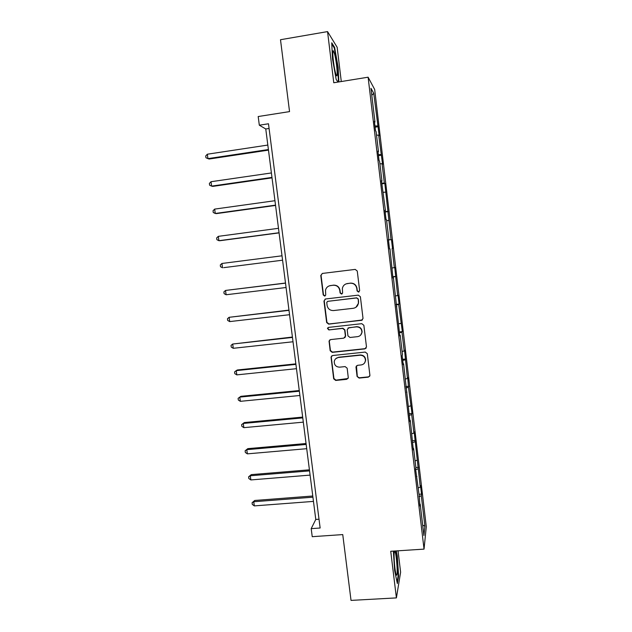 <?xml version="1.0" encoding="UTF-8"?>
<svg xmlns="http://www.w3.org/2000/svg" width="632" height="632" viewBox="0 0 632 632"><rect width="100%" height="100%" fill="white"/><g stroke="black" fill="none" stroke-linecap="round" stroke-linejoin="round"><path stroke-width="0.95" d="M358.518 292.079L359.648 290.633L357.262 271.025L355.2 269.398L322.36 273.435L320.78 275.489L323.205 294.947L324.635 296.076L325.725 295.081L325.512 290.143C326.215 287.56 327.882 286.035 330.497 285.577L333.222 285.245C336.793 285.182 338.981 286.904 339.771 290.428L340.079 292.948L341.517 294.085L342.623 293.019L342.362 288.405C342.986 285.664 344.685 284.045 347.442 283.539L350.183 283.215C353.778 283.144 355.974 284.874 356.764 288.405L357.072 290.941L358.518 292.079M346.067 283.879L350.412 283.12C353.999 283.049 356.187 284.779 356.977 288.303L357.285 290.831L359.079 291.865M322.281 273.443L321.064 275.418L323.489 294.828L325.117 295.918M329.335 285.838L333.483 285.151C337.046 285.087 339.226 286.81 340.016 290.317L340.332 292.837L342.031 293.904M341.288 81.536L337.148 47.266L327.55 31.6L280.497 39.721L289.543 111.603L258.196 116.533L259.317 125.199L265.764 128.975L315.779 519.449L311.197 528.636L312.232 536.687L342.749 534.585L351.029 600.4L396.406 597.896L400.617 572.197L398.034 550.804M357.08 376.459L359.118 378.086L368.314 377.162L369.925 375.511L367.31 353.707L365.264 352.079L332.598 355.532L331.034 357.009L333.68 378.821L335.703 380.44L346.707 379.334L348.295 377.786L347.166 368.219L345.127 366.592L339.661 367.16C336.034 366.995 334.225 365.091 334.257 361.465C334.762 359.197 336.161 357.87 338.46 357.483L359.964 355.224C363.44 355.326 365.272 357.104 365.454 360.572C365.067 363.052 363.629 364.514 361.149 364.94L357.554 365.312L355.958 366.9L357.08 376.459L359.324 377.794L368.495 376.87L369.744 376.182M311.197 528.636L320.14 528.004L268.482 123.777L259.317 125.199M327.55 31.6L333.767 82.752L368.108 77.199L424.04 549.121L390.734 551.278L396.406 597.896M361.417 320.471L363.021 318.433L360.39 296.756L358.328 295.136L325.543 298.983L323.963 301.022L326.649 322.533L328.687 324.145L362.499 319.95M363.858 325.306L366.481 346.873L364.869 348.888L332.203 352.364L330.173 350.752L329.043 341.051L330.607 339.589L343.816 338.152L345.404 336.129L344.653 330.03L342.615 328.411L328.853 329.936L327.447 328.403L328.537 327.392L361.804 323.679L363.858 325.306M419.727 504.075L420.201 504.186L419.956 506.034L419.15 495.298L415.579 469.055L415.856 467.459L413.604 448.467L413.312 449.929L410.287 420.391L409.971 421.663L403.587 363.811L403.224 364.688L402.134 355.508L402.505 354.694L400.214 335.308L399.819 335.979L393.412 277.851L392.97 278.12L389.983 248.897L389.517 248.961L389.983 248.897M388.451 239.978L391.469 239.599L392.527 248.542L392.093 248.605L394.344 267.652L394.763 267.462L397.647 295.571L398.042 295.191L399.084 304.055L398.705 304.49L402.339 331.603L401.984 332.227L404.196 350.997L404.543 350.247L407.45 378.505L407.774 377.565L408.485 387.29L412.009 413.439L411.716 414.616L413.905 433.11L414.181 431.814L420.296 487.185L420.525 485.526L421.536 494.09L421.315 495.796L424.902 526.187L423.914 535.549L420.201 504.186M368.108 77.199L374.673 89.468L426.292 526.693L424.04 549.121M388.411 239.654L388.877 239.583L388.404 239.583L389.517 248.961M388.877 239.583L386.539 219.794L386.041 219.652L384.928 210.227L385.433 210.432L381.436 180.713L381.957 181.131L379.595 161.136L379.05 160.567L377.92 151.04L378.473 151.68L376.095 131.575L375.527 130.792L374.389 121.218L374.966 122.071L370.968 88.29L373.741 93.275L379.216 135.848L378.687 135.13L382.565 164.233L382.06 163.712L384.351 183.051L384.833 183.438L391.034 239.591L391.469 239.599M418.273 487.88L420.296 487.185M415.651 469.679L418.131 468.873M416.441 476.299L416.915 476.394M415.074 460.862L417.104 460.214M412.443 442.566L414.932 441.808M413.131 448.388L413.604 448.467M411.859 433.71L413.905 433.11M409.212 415.311L411.716 414.616M409.812 420.335L410.287 420.391M408.627 406.423L410.682 405.878M405.973 387.922L408.485 387.29M406.471 392.132L406.945 392.172M405.389 379.01L407.45 378.505M402.71 360.406L405.238 359.829M403.113 363.795L403.587 363.811M402.126 351.455L404.196 350.997M399.44 332.74L401.984 332.227M399.74 335.308L400.214 335.308M398.847 323.758L400.933 323.355M396.146 304.948L398.705 304.49M396.351 306.67L396.817 306.646M395.553 295.926L397.647 295.571M392.835 277.006L395.411 276.618M392.938 277.882L393.412 277.851M392.243 267.96L394.344 267.652M392.527 248.542L392.093 248.605M388.443 239.899L391.034 239.591M386.642 220.663L388.767 220.45M385.093 211.641L387.7 211.396M383.284 192.318L385.425 192.152M384.967 210.519L385.433 210.432M381.736 183.233L384.351 183.051M379.911 163.822L382.06 163.712M381.499 181.242L381.957 181.131M378.355 154.682L380.985 154.564M376.522 135.185L378.687 135.13M378.007 151.806L378.473 151.68M374.95 125.989L377.596 125.934M373.741 93.275L371.798 95.29M329.067 340.972L329.13 341.517M319.018 519.22L315.779 519.449M269.082 128.462L265.764 128.975M374.507 122.221L374.966 122.071M418.961 496.626L421.315 495.796M424.902 526.187L422.674 525.073M375.092 127.182L378.134 126.724M378.457 155.59L381.491 155.156M381.807 183.865L384.833 183.438M385.141 211.997L388.159 211.586M392.804 276.729L395.814 276.366M396.082 304.395L399.084 304.055M399.345 331.926L402.339 331.603M402.584 359.324L405.578 359.016M405.815 386.587L408.801 386.294M409.03 413.715L412.009 413.439M412.285 440.709L415.2 440.457M415.84 467.546L418.376 467.332M419.032 494.279L421.536 494.09M338.878 81.931L338.136 67.332L334.605 47.384L331.737 42.794L332.511 59.029L336.192 79.506L338.088 82.057M393.357 551.104L394.637 570.57L397.354 583.541L398.634 575.918L397.291 556.034L396.248 550.922M325.156 299.078L324.248 300.895L326.926 322.36L328.956 323.971L361.615 320.298M358.067 299.078L356.63 297.941L327.858 301.314L326.768 302.317L327.076 305.382C327.866 308.882 330.038 310.612 333.601 310.557L353.256 308.298C356.148 307.776 357.862 306.062 358.399 303.155L358.273 298.952L356.63 297.941M327.597 301.369L356.835 297.822M355.974 307.255L358.605 303.02L358.391 301.748M358.273 298.952L358.597 301.614M329.825 339.866L329.296 341.383L330.441 350.515L332.464 352.127L365.067 348.659L366.173 348.121M344.93 337.599L345.641 335.924L344.89 329.841L342.852 328.221L328.853 329.936M328.111 327.518L327.716 328.221L329.122 329.746M357.601 336.651C360.05 336.208 361.488 334.762 361.899 332.306C361.765 328.782 359.932 326.973 356.401 326.878L348.793 327.724L347.197 329.746L347.948 335.853L349.994 337.48L357.601 336.651M360.619 335.142L362.097 332.108C361.962 328.593 360.137 326.784 356.614 326.689L356.401 326.878M347.963 328.032L356.614 326.689M356.44 365.857L357.293 376.174M364.632 362.879L365.644 360.311C365.462 356.859 363.637 355.073 360.161 354.979L359.964 355.224M335.726 358.715L338.705 357.23L360.161 354.979M331.705 355.887L331.287 357.285L333.933 378.529L335.955 380.148L348.042 378.505M337.701 67.403L338.136 67.332M333.988 47.487L334.605 47.384M396.864 556.057L397.291 556.034M398.136 575.949L398.634 575.918M267.826 145.068L207.343 154.208L207.936 158.624L209.168 159.027L268.474 150.132M207.343 154.208L205.708 155.986L205.945 157.747L207.936 158.624L268.395 149.547M271.397 172.955L211.017 181.716L211.609 186.116L212.818 186.385L272.021 177.853M211.017 181.716L209.374 183.438L209.611 185.192L211.609 186.116L271.965 177.41M274.952 200.707L214.675 209.097L215.259 213.474L216.444 213.608L275.552 205.432M214.675 209.097L213.031 210.756L213.261 212.502L215.259 213.474L275.52 205.139M334.565 54.028L333.443 50.979C331.847 48.585 333.427 65.428 335.489 72.759L336.027 74.537C338.27 81.03 336.951 62.773 334.565 54.028M331.792 44.003L334.265 47.929L337.701 67.269L338.444 82.002M334.052 65.775L333.412 61.328M394.858 551.436L394.763 551.317C393.246 549.224 394.487 570.317 396.146 574.417L396.43 575.009C398.176 577.727 396.541 553.442 394.858 551.436M395.822 550.946L396.904 556.271L398.2 575.547L397.07 582.214M278.483 228.318L218.317 236.344L218.893 240.697L220.062 240.697L279.067 232.884M218.317 236.344L216.665 237.948L216.895 239.686L218.893 240.697L279.052 232.734M223.657 267.66L282.567 260.194L223.657 267.66M282.006 255.802L221.935 263.465L222.511 267.794L220.513 266.728L220.284 264.998L221.935 263.465M285.49 283.033L225.537 290.443L226.114 294.757L286.067 287.513M285.506 283.144L225.537 290.443L223.878 291.929L224.115 293.651L226.114 294.757M288.958 310.107L229.124 317.303L229.7 321.593L289.551 314.704M288.99 310.352L229.124 317.303L227.465 318.726L227.694 320.44L229.7 321.593M292.411 337.046L232.695 344.029L233.263 348.303L293.019 341.762M292.458 337.433L232.695 344.029L231.028 345.396L231.257 347.102L233.263 348.303M295.847 363.858L237.316 369.989L236.242 370.628L236.81 374.879L296.463 368.685M295.91 364.38L236.242 370.628L234.575 371.932L234.804 373.63L236.81 374.879M299.26 390.537L240.832 396.335L239.781 397.101L240.342 401.328L299.9 395.49M299.347 391.2L239.781 397.101L238.106 398.35L238.335 400.04L240.342 401.328M302.665 417.096L244.323 422.555L243.296 423.448L243.857 427.659L303.313 422.152M302.768 417.886L243.296 423.448L241.622 424.641L244.323 422.555M243.857 427.659L241.851 426.324L241.622 424.641M306.046 443.522L247.807 448.649L246.796 449.668L247.357 453.855L306.71 448.696M306.172 444.446L246.796 449.668L245.121 450.806L247.807 448.649M247.357 453.855L245.35 452.48L245.121 450.806M309.419 469.821L251.275 474.624L250.288 475.762L250.841 479.933L310.099 475.106M309.554 470.88L250.288 475.762L248.605 476.844L251.275 474.624M250.841 479.933L248.826 478.511L248.605 476.844M312.769 496.002L254.728 500.473L253.756 501.737L254.309 505.892L313.464 501.397M312.927 497.187L253.756 501.737L252.073 502.764L254.728 500.473M254.309 505.892L252.294 504.423L252.073 502.764M332.795 52.63L333.443 50.979M394.202 552.526L394.763 551.317"/></g></svg>
